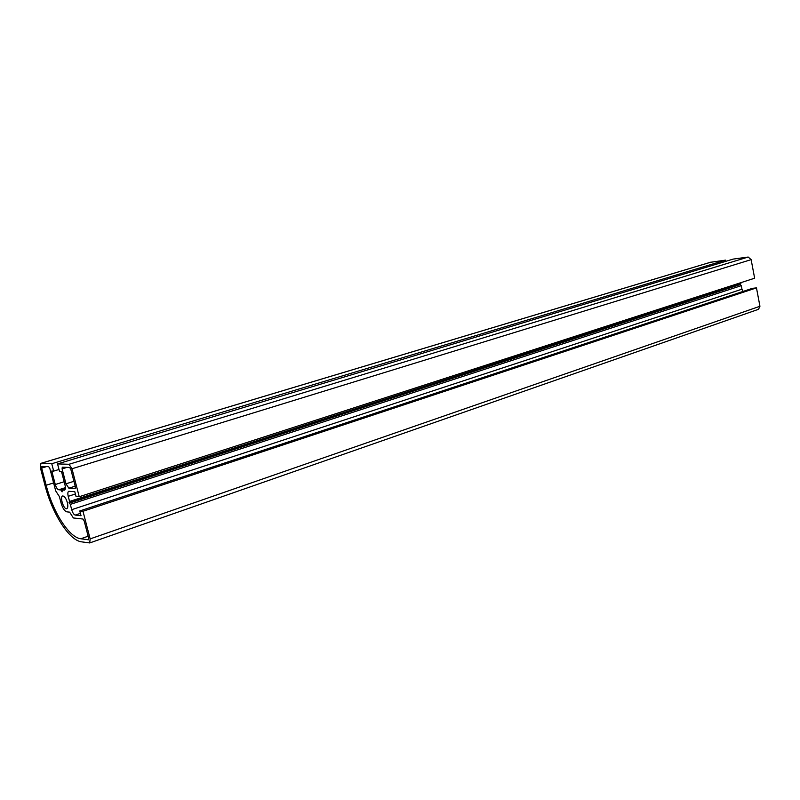 <?xml version="1.0" encoding="UTF-8"?>
<svg xmlns="http://www.w3.org/2000/svg" width="800" height="800" viewBox="0 0 800 800"><rect width="100%" height="100%" fill="white"/><g stroke="black" fill="none" stroke-linecap="round" stroke-linejoin="round"><path stroke-width="1.2" d="M81.6 541.85L89.72 542.94L90.14 538.89L82.99 511.27L79.79 510.95L81.02 515.7L75.22 515.08C73.82 514.62 72.64 512.83 71.7 509.68L70.32 504.39L69.07 502.53L69.56 501.46L68.22 496.31C67.59 493.53 67.76 491.86 68.73 491.31L74.8 491.69L76.04 496.48L79.23 496.73L71.99 468.76L69.01 464.28L57.55 463.91L59.49 471.36L61.48 471.44L65.04 485.13C65.67 487.92 65.51 489.59 64.54 490.13L62.08 490.01L62.1 491.86L60.88 489.93L58.72 489.77C57.36 489.37 56.22 487.62 55.28 484.51L51.77 471.02L53.68 471.1L51.76 463.72L40.91 463.37L40.33 467.53L44.95 485.17C52.19 513.67 69.18 540.46 81.6 541.85M67.35 502.58C68.13 505.98 67.93 508.02 66.76 508.69C63.82 509.98 59.5 496.66 62.64 495.98C64.42 496.01 65.99 498.2 67.35 502.58M46.16 485.25L41.67 468.08L41.82 466.43L48.68 466.67L49.82 468.4L55.69 490.89L59.4 496.6L61.06 502.98C62.61 508.16 64.53 511.11 66.82 511.85L69.6 512.14L73.39 517.97L82.97 519.03L84.16 520.86L88.65 538.18L88.48 539.8L80.8 538.76C69.09 537.51 53.01 512.21 46.16 485.25L53.61 482.93M65.97 483.81L62.09 468.89L62.27 467.19L69.61 467.45L70.8 469.23L75.38 486.91L75.2 488.6L68.85 488.19L65.97 483.81L73.93 481.31M57.55 463.91L733.16 259.1L748.19 257.04L751.14 259.64L754.64 278.21L79.23 496.73M740.73 282.72L740.92 283.7L69.56 501.46M740.92 283.7L740.03 284.59L69.07 502.53M740.03 284.59L69.25 503.22M740.12 285.05L741.29 285.66L70.32 504.39M741.29 285.66L741.96 289.2L71.7 509.68M743.1 291.41L741.96 289.2M82.99 511.27L756.47 287.88L752.35 288.35L79.79 510.95M756.47 287.88L759.94 306.27L758.54 309.3L89.72 542.94M75.19 486.18L68.85 488.19M710.47 262.29L725.49 260.14L51.76 463.72M59 469.48L53.68 471.1M725.49 260.14L725.72 261.35M65.39 488.49L60.88 489.93M65.32 488.98L62.08 490.01M67.11 467.35L62.09 468.89M46.58 466.59L41.67 468.08M751.14 259.64L71.99 468.76M748.19 257.04L69.01 464.28M75.4 494L68.22 496.31M80.42 513.35L75.22 515.08M759.94 306.27L90.14 538.89M88.14 536.22L80.8 538.76M711 262.13L40.91 463.37M64.15 481.73L55.28 484.51M65.42 487.65L58.72 489.77M64.8 489.99L64.24 490.17M710.73 262.19L40.71 463.4"/></g></svg>
